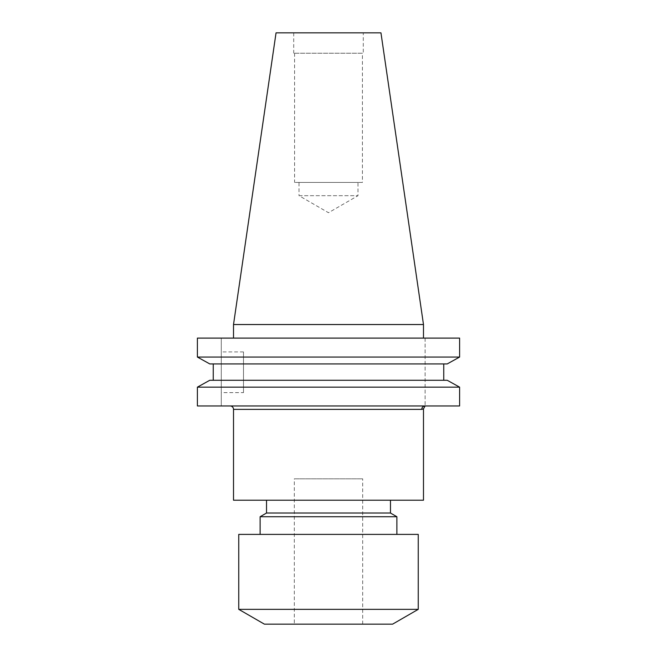 <?xml version="1.0" encoding="UTF-8"?>
<svg xmlns="http://www.w3.org/2000/svg" width="657" height="657" viewBox="0 0 657 657"><rect width="100%" height="100%" fill="white"/><g stroke="black" fill="none" stroke-linecap="round" stroke-linejoin="round"><path stroke-width="0.49" stroke-dasharray="3.29 2.46" d="M230.098 405.952L425.112 405.952L230.098 405.952M294.311 624.15L362.689 624.15L294.311 624.15L294.311 478.838L362.689 478.838L294.311 478.838M362.689 624.15L362.689 478.838M260.115 534.396L396.885 534.396L260.115 534.396M266.528 500.207L390.472 500.207L266.528 500.207M243.492 392.631L243.492 351.922L243.492 392.631L221.261 392.631L221.261 351.922L221.261 392.631M243.492 351.922L221.261 351.922M299.009 195.687L357.991 195.687L299.009 195.687L328.5 212.712L357.991 195.687L357.991 182.432L299.009 182.432L299.009 195.687M299.009 182.432L357.991 182.432M362.426 53.233L294.574 53.233L362.426 53.233L362.426 182.432L294.574 182.432L362.426 182.432M294.574 53.233L294.574 182.432M363.288 32.85L293.712 32.85L363.288 32.85L363.288 53.233L293.712 53.233L363.288 53.233M293.712 32.85L293.712 53.233M423.486 338.109L233.514 338.109L423.486 338.109M197.396 357.055L459.604 357.055L459.604 338.109L197.396 338.109L221.261 338.109L221.261 405.952L221.261 338.109L197.396 338.109L197.396 357.055M209.78 363.929L447.22 363.929L443.746 363.929L443.746 380.272L447.22 380.272L213.254 380.272L443.746 380.272M213.254 363.929L443.746 363.929L213.254 363.929L213.254 380.272L209.78 380.272L447.22 380.272M197.396 387.154L459.604 387.154L459.604 405.952L197.396 405.952L197.396 387.154M443.746 363.929L447.22 363.929M209.78 380.272L213.254 380.272M197.396 405.952L221.261 405.952L197.396 405.952M233.514 324.533L423.486 324.533M276.047 32.85L380.953 32.85M233.514 409.368L421.761 409.368L423.486 408.868M423.486 500.207L233.514 500.207M425.112 338.109L425.112 405.952L425.112 338.109M390.472 513.027L266.528 513.027M396.885 516.731L260.115 516.731M418.254 534.396L238.746 534.396M418.254 609.343L238.746 609.343M392.607 624.15L264.393 624.15M421.761 409.368A3.416 3.359 -90 0 1 425.112 405.952"/><path stroke-width="0.99" d="M423.486 408.868L425.112 405.952A3.416 3.359 -90 0 0 421.761 409.368L233.514 409.368L233.514 500.207L423.486 500.207L423.486 408.868L421.761 409.368M230.098 405.952A3.416 3.416 0 0 1 233.514 409.368M238.746 609.343L264.393 624.15L392.607 624.15L418.254 609.343L418.254 534.396L238.746 534.396L238.746 609.343L418.254 609.343M396.885 534.396L396.885 516.731L260.115 516.731L260.115 534.396M260.115 516.731L266.528 513.027L390.472 513.027L396.885 516.731M390.472 513.027L390.472 500.207M266.528 513.027L266.528 500.207M233.514 324.533L423.486 324.533L380.953 32.85L276.047 32.85L233.514 324.533L233.514 338.109M423.486 324.533L423.486 338.109M447.22 363.929L459.604 357.055L197.396 357.055L209.78 363.929L197.396 357.055L197.396 338.109L459.604 338.109L459.604 357.055L447.22 363.929L209.78 363.929M209.78 380.272L197.396 387.154L209.78 380.272L447.22 380.272L459.604 387.154L197.396 387.154L197.396 405.952L459.604 405.952L459.604 387.154L447.22 380.272M213.254 380.272L213.254 363.929M443.746 380.272L443.746 363.929"/></g></svg>
